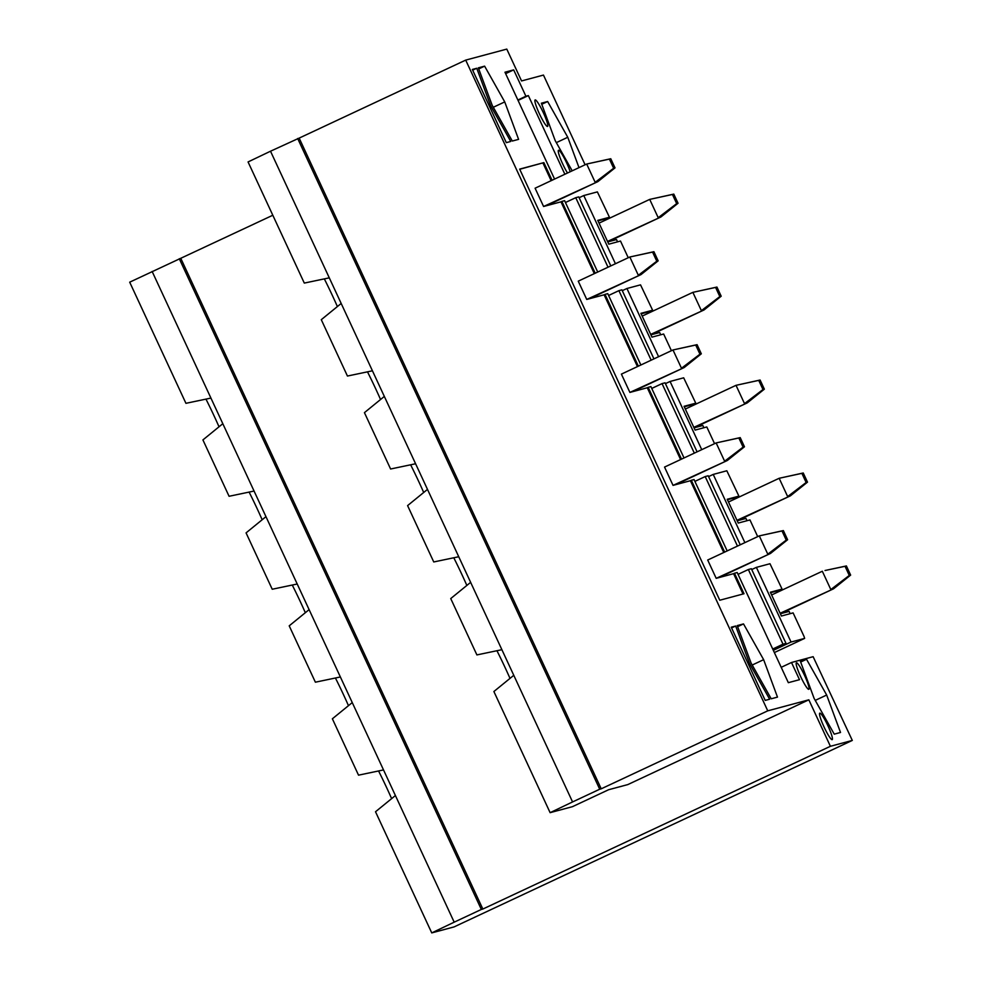 <?xml version="1.0" encoding="UTF-8"?>
<svg xmlns="http://www.w3.org/2000/svg" width="982" height="982" viewBox="0 0 982 982"><rect width="100%" height="100%" fill="white"/><g stroke="black" fill="none" stroke-linecap="round" stroke-linejoin="round"><path stroke-width="1.47" d="M780.125 613.271L833.534 588.807L780.334 613.725M833.534 588.807L850.645 575.096L846.398 565.939L845.036 566.307L849.283 575.452L850.645 575.096M771.631 594.969L822.327 571.242L830.821 589.544L849.283 575.452M846.398 565.939L825.04 570.505L845.036 566.307M736.979 520.313L790.387 495.849L737.187 520.767L745.964 518.447L747.007 520.706M790.387 495.849L807.499 482.137L803.251 472.98L801.889 473.349L806.136 482.493L807.499 482.137M728.484 502.011L779.168 478.283L787.662 496.573L806.136 482.493M803.251 472.98L779.168 478.283L801.889 473.349M693.832 427.354L747.241 402.89L694.041 427.796M747.241 402.89L764.352 389.167L760.105 380.022L758.742 380.39L762.989 389.535L764.352 389.167M685.338 409.052L736.021 385.325L744.516 403.614L762.989 389.535M760.105 380.022L736.021 385.325L758.742 380.39M650.685 334.396L704.082 309.931L650.882 334.837L659.659 332.53L660.714 334.788M704.082 309.931L721.193 296.208L716.946 287.063L715.583 287.431L719.831 296.576L721.193 296.208M642.191 316.094L692.875 292.354L701.369 310.656L719.831 296.576M716.946 287.063L692.875 292.354L715.583 287.431M607.527 241.437L660.935 216.973L607.735 241.879M660.935 216.973L678.046 203.249L673.799 194.105L672.437 194.473L676.684 203.618L678.046 203.249M599.032 223.135L649.716 199.395L658.21 217.697L676.684 203.618M673.799 194.105L649.716 199.395L672.437 194.473M770.502 553.443L787.613 539.732L783.366 530.575L759.295 535.877L782.003 530.943L786.251 540.088L767.789 554.179L759.295 535.877L707.703 560.035L716.197 578.337L770.502 553.443L718.91 577.6M786.251 540.088L787.613 539.732M783.366 530.575L782.003 530.943M723.759 552.51L690.42 480.714L673.038 485.378L727.355 460.484L675.763 484.642M727.355 460.484L744.466 446.773L740.219 437.616L738.857 437.984L743.104 447.129L744.466 446.773M673.038 485.378L664.544 467.076L716.136 442.919L724.63 461.209L743.104 447.129M740.219 437.616L716.136 442.919L738.857 437.984M680.6 459.551L647.273 387.755L629.892 392.419L684.208 367.526L632.617 391.683M684.208 367.526L701.32 353.802L697.073 344.657L695.71 345.026L699.957 354.171L701.32 353.802M629.892 392.419L621.397 374.117L672.989 349.96L681.483 368.25L699.957 354.171M697.073 344.657L672.989 349.96L695.71 345.026M637.453 366.593L604.126 294.796L586.745 299.449L641.05 274.567L589.458 298.724M641.05 274.567L658.161 260.844L653.914 251.699L652.551 252.067L656.798 261.212L658.161 260.844M586.745 299.449L578.251 281.159L629.843 256.989L638.337 275.291L656.798 261.212M653.914 251.699L629.843 256.989L652.551 252.067M594.306 273.634L560.98 201.838L543.586 206.49L597.903 181.609L546.311 205.766M597.903 181.609L615.014 167.885L610.767 158.74L609.405 159.109L613.652 168.253L615.014 167.885M543.586 206.49L535.092 188.2L586.684 164.031L595.178 182.333L613.652 168.253M610.767 158.74L586.684 164.031L609.405 159.109M431.749 932.9L375.517 811.758L395.415 795.543L454.187 922.172L431.749 932.9L454.052 926.922L852.302 740.428L813.133 656.688L791.504 662.494L799.495 679.691L788.337 682.674L737.2 572.518L734.487 573.243L744 593.742L719.781 600.235L519.662 169.113L543.868 162.619L552.056 180.258M391.622 798.624A81.408 11.195 64.9 0 0 378.561 770.956M348.475 705.665A81.408 11.195 64.9 0 0 335.414 677.997M305.328 612.707A81.408 11.195 64.9 0 0 292.268 585.039M262.169 519.748A81.408 11.195 64.9 0 0 249.109 492.08M219.023 426.789A81.408 11.195 64.9 0 0 205.962 399.122M152.136 271.449L210.921 398.078L185.929 403.32L129.698 282.178L272.812 215.242M541.757 104.276L547.649 101.514L541.364 103.208L555.211 140.647L572.199 170.819M579.135 197.713L583.774 195.541L597.375 191.895L609.454 217.255L606.741 218.52L607.122 219.342M583.774 195.541L615.432 263.741M628.247 257.738L620.501 241.044L608.803 244.174L597.756 220.385L609.454 217.255M751.083 663.034L771.214 698.791L777.486 697.11L763.64 659.671L743.509 623.914L737.237 625.595L751.083 663.034M578.999 167.64L567.768 137.271L547.649 101.514M535.19 99.919A14.632 2.013 64.9 0 0 535.141 99.943A14.632 2.013 64.9 0 0 539.523 114.035A14.632 2.013 64.9 0 0 547.551 126.433A14.632 2.013 64.9 0 0 543.242 112.5A14.632 2.013 64.9 0 0 535.19 99.919M570.211 171.752A14.632 2.013 64.9 0 0 563.926 157.488A14.632 2.013 64.9 0 0 558.549 150.246A14.632 2.013 64.9 0 0 558.5 150.258A14.632 2.013 64.9 0 0 560.526 158.9A14.632 2.013 64.9 0 0 567.51 173.016M814.115 698.398L834.246 734.155L840.518 732.474L826.672 695.035L806.541 659.278L800.269 660.96L814.115 698.398M796.463 662.801A14.632 2.013 64.9 0 0 796.427 662.825A14.632 2.013 64.9 0 0 800.809 676.929A14.632 2.013 64.9 0 0 808.837 689.315A14.632 2.013 64.9 0 0 804.528 675.383A14.632 2.013 64.9 0 0 796.463 662.801M819.823 713.128A14.632 2.013 64.9 0 0 819.786 713.141A14.632 2.013 64.9 0 0 824.168 727.245A14.632 2.013 64.9 0 0 832.196 739.642A14.632 2.013 64.9 0 0 827.887 725.698A14.632 2.013 64.9 0 0 819.823 713.128M735.665 626.025L749.512 663.464L769.643 699.221L765.211 700.399L731.234 627.203L735.665 626.025L731.578 627.94M492.178 105.283L512.309 141.04L518.594 139.358L504.736 101.907L484.617 66.15L478.332 67.844L492.178 105.283M554.572 179.08L504.969 72.214L513.672 69.882L525.91 96.236L528.353 95.585L564.871 174.256M585.1 164.78L543.463 75.074L521.565 80.941L506.786 49.1L465.701 60.111L767.752 710.833L601.217 788.816L299.166 138.106L270.516 151.216L329.289 277.845L304.297 283.086L248.065 161.944L270.516 151.216M852.302 740.428L830.404 746.295L808.837 699.822L767.752 710.833M476.761 68.261L490.607 105.7L510.738 141.457L506.307 142.648L472.33 69.452L476.761 68.261L472.673 70.176M772.711 649.016L783.01 644.192L748.358 569.523L751.353 568.725L786.005 643.382L783.01 644.192M738.059 574.347L748.358 569.523M694.9 481.389L705.199 476.565L737.47 546.09M651.753 388.43L662.052 383.606L694.323 453.132M608.607 295.472L618.905 290.647L651.176 360.173M565.448 202.513L575.747 197.689L608.03 267.214M528.353 95.585L518.054 100.409M180.786 258.34L482.837 909.05L481.34 909.455L179.289 258.732M830.404 746.295L482.837 909.05M808.837 699.822L627.805 784.593L608.631 789.724L572.42 806.688L550.116 812.666L493.885 691.524L513.782 675.309L501.888 649.691L476.896 654.92L450.738 598.566L470.636 582.351L458.741 556.733L433.749 561.962L407.591 505.607L427.489 489.392L415.595 463.762L390.603 469.003L364.432 412.649L384.33 396.421L372.436 370.803L347.444 376.045L321.286 319.69L341.184 303.463L329.289 277.845M781.206 667.318L791.504 662.494M575.747 197.689L578.742 196.891L610.792 265.913M597.719 272.039L564.601 200.684L561.876 201.408L595.215 273.217M640.878 364.997L607.748 293.643L605.035 294.367L638.361 366.176M684.024 457.956L650.906 386.601L648.181 387.325L681.508 459.134M727.171 550.914L694.053 479.56L691.328 480.284L724.655 552.093M774.356 652.564L804.639 638.386L804.062 636.483L793.1 612.878L781.402 616.021L770.367 592.232L782.065 589.09L769.986 563.729L756.386 567.375L791.038 642.032L773.325 650.329M607.748 241.916L616.512 239.571L617.555 241.83M671.406 350.697L663.648 334.003L651.95 337.133L640.915 313.344L652.613 310.214L640.534 284.854L626.933 288.499L658.591 356.699M652.613 310.214L649.888 311.49L650.28 312.313M714.552 443.655L706.807 426.961L695.109 430.104L684.061 406.315L695.759 403.172L683.681 377.812L670.08 381.458L701.737 449.658M695.759 403.172L693.047 404.449L693.427 405.271M694.053 427.833L702.817 425.488L703.861 427.747M757.699 536.614L749.953 519.92L738.255 523.062L727.208 499.273L738.906 496.131L726.827 470.771L713.227 474.416L744.884 542.616M738.906 496.131L736.193 497.408L736.574 498.23M782.065 589.09L779.34 590.366L779.72 591.189M780.359 613.762L789.111 611.405L790.166 613.664M299.166 138.106L465.701 60.111M513.782 675.309L572.567 801.938L599.72 789.221L297.669 138.499M572.567 801.938L550.116 812.666M601.217 788.816L599.72 789.221M454.187 922.172L481.34 909.455M705.199 476.565L708.194 475.767L740.244 544.801M772.932 649.507L786.005 643.382M804.639 638.386L791.038 642.032M229.076 496.278L202.918 439.924L222.816 423.696L254.068 491.049L229.076 496.278M358.528 775.166L332.37 718.799L352.256 702.584L383.52 769.925L358.528 775.166M466.843 585.432A81.408 11.195 64.9 0 0 453.782 557.764M272.223 589.237L246.065 532.882L265.962 516.667L297.215 584.008L272.223 589.237M315.382 682.195L289.211 625.841L309.109 609.626L340.373 676.966L315.382 682.195M222.816 423.696L210.921 398.078M265.962 516.667L254.068 491.049M309.109 609.626L297.215 584.008M352.256 702.584L340.373 676.966M395.415 795.543L383.52 769.925M341.184 303.463L372.436 370.803M384.33 396.421L415.595 463.762M427.489 489.392L458.741 556.733M470.636 582.351L501.888 649.691M510.002 678.39A81.408 11.195 64.9 0 0 496.941 650.722M423.696 492.473A81.408 11.195 64.9 0 0 410.636 464.805M380.55 399.514A81.408 11.195 64.9 0 0 367.489 371.847M337.391 306.556A81.408 11.195 64.9 0 0 324.33 278.888M641.136 313.835L649.888 311.49M684.282 406.793L693.047 404.449M727.441 499.752L736.193 497.408M519.736 169.272L543.868 162.619M542.972 163.037L551.148 180.676M716.197 578.337L733.579 573.672L743.018 594.012M690.42 480.714L691.328 480.284M734.487 573.243L733.579 573.672M751.733 569.548L756.386 567.375M708.587 476.589L713.227 474.416M770.588 592.711L779.34 590.366M513.672 69.882L505.632 73.65M525.91 96.236L517.87 100.004M647.273 387.755L648.181 387.325M597.989 220.876L606.741 218.52M662.052 383.606L665.047 382.808L697.085 451.843M665.428 383.631L670.08 381.458M604.126 294.796L605.035 294.367M618.905 290.647L621.901 289.85L653.938 358.872M622.281 290.672L626.933 288.499M560.98 201.838L561.876 201.408M493.295 107.271L504.736 101.907M478.725 68.912L484.617 66.15M748.321 664.016L749.512 663.464M489.417 106.252L490.607 105.7M815.232 700.399L826.672 695.035M800.661 662.04L806.541 659.278M556.328 142.636L567.768 137.271M752.2 665.035L763.64 659.671M737.629 626.676L743.509 623.914"/></g></svg>
